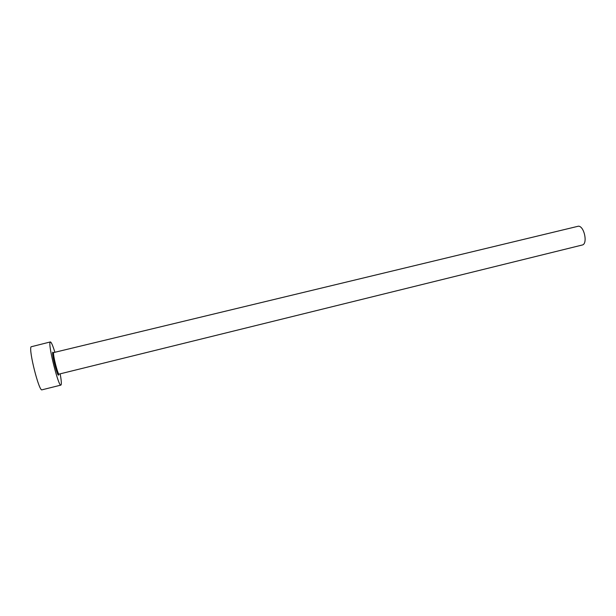<?xml version="1.0" encoding="UTF-8"?>
<svg xmlns="http://www.w3.org/2000/svg" width="616" height="616" viewBox="0 0 616 616"><rect width="100%" height="100%" fill="white"/><g stroke="black" fill="none" stroke-linecap="round" stroke-linejoin="round"><path stroke-width="0.92" d="M53.792 352.537L578.424 226.188C584.384 226.126 587.972 244.167 582.189 245.029L59.051 374.112C57.919 375.052 52.73 354.523 53.646 352.722L53.199 352.706C52.337 351.52 52.783 355.224 54.539 363.802C56.795 372.241 58.212 375.706 58.774 374.182L59.051 374.112M54.901 352.267C52.791 345.507 51.282 342.057 50.366 341.934L50.088 342.265C48.11 345.491 58.628 387.125 60.892 385.1L61.223 384.561C61.515 382.967 61.169 379.394 60.168 373.835M50.366 341.934L31.07 346.793C28.513 350.173 39.147 391.999 41.996 389.82L60.892 385.1M58.705 374.197L58.643 374.759C58.004 378.563 51.644 354.431 52.707 352.198L53.515 352.745"/></g></svg>
